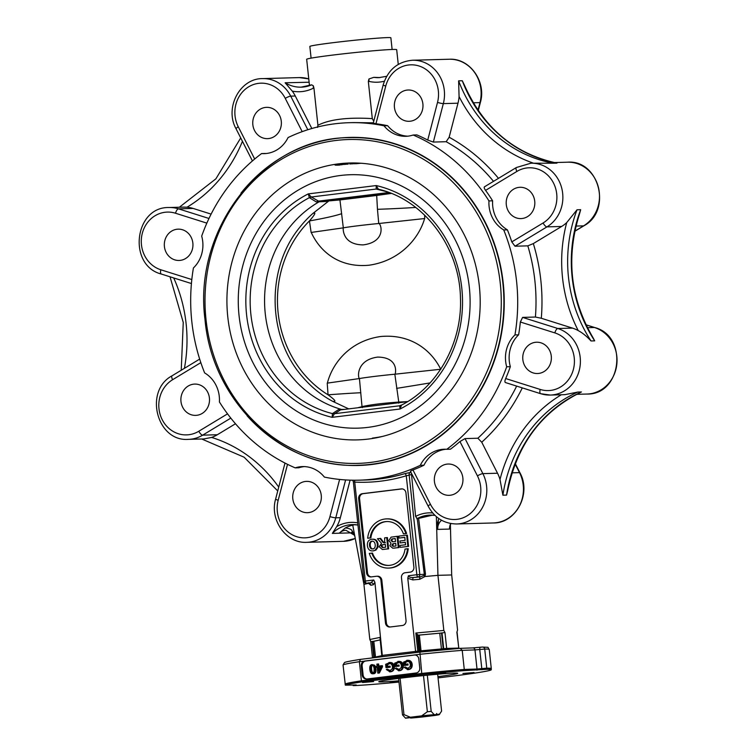 <?xml version="1.0" encoding="UTF-8"?>
<svg xmlns="http://www.w3.org/2000/svg" width="756" height="756" viewBox="0 0 756 756"><rect width="100%" height="100%" fill="white"/><g stroke="black" fill="none" stroke-linecap="round" stroke-linejoin="round"><path stroke-width="1.13" d="M398.866 680.806A39.718 1.389 -6.1 0 1 382.186 681.94A39.718 1.389 -6.1 0 1 378.765 681.742A39.718 1.389 -6.1 0 1 418.106 676.147A39.718 1.389 -6.1 0 1 457.758 673.303A39.718 1.389 -6.1 0 1 437.913 676.629M398.998 682.063A73.417 2.561 -6.1 0 1 353.676 685.616L356.227 684.964L345.35 685.172A73.417 2.561 -6.1 0 1 361.633 681.94L421.886 674.56A73.417 2.561 -6.1 0 1 464.279 670.61L486.751 669.315A73.417 2.561 -6.1 0 1 491.258 669.74A73.417 2.561 -6.1 0 1 438.055 677.886M445.605 672.632L430.533 674.361L445.605 672.632M474.003 672.538L462.918 673.464L474.003 672.538M362.521 682.507L373.606 681.572L362.521 682.507M398.96 681.714L390.238 682.366L398.903 681.165M345.35 685.172L343.044 664.949A73.559 2.57 -6.1 0 1 359.374 661.698L361.415 680.816A73.559 2.57 173.9 0 0 345.086 684.067M361.633 681.94L361.415 680.816L421.744 673.435L421.886 674.56M464.279 670.61L464.269 669.466A73.559 2.57 173.9 0 0 421.744 673.435L419.882 652.097L360.47 659.374C342.959 662.133 344.812 662.558 344.481 662.568L343.044 664.949M414.921 654.97L414.203 654.989A4.527 4.139 88.4 0 1 418.796 658.986L419.76 667.983A4.527 4.139 88.4 0 1 416.131 672.982L366.792 679.02A4.527 4.139 88.4 0 1 362.2 675.032L361.236 666.027A4.527 4.139 88.4 0 1 364.865 661.027L419.703 654.318A73.559 2.57 -6.1 0 1 462.228 650.349L464.269 669.466L477.008 669.032A4.527 4.073 88 0 1 476.998 670.175M458.835 648.45L456.879 632.224L457.569 630.069L451.682 574.957L450.387 524.73M450.066 525.855L449.536 529.068L450.368 525.675M432.545 515.129L417.255 518.729L424.324 574.295L425.486 574.125L424.891 576.526L437.941 575.335L436.373 516.669M458.646 648.468A2.268 2.07 -91.6 0 1 458.571 648.081L446.664 648.412L444.972 632.555L443.829 630.447L437.941 575.335L451.682 574.957M438.518 519.249L436.628 526.053L437.63 529.398L438.518 519.249A13.58 12.417 -91.6 0 1 439.056 518.72M417.255 518.729L415.602 516.424L411.406 473.237M420.298 465.318A178.803 163.504 88.4 0 1 359.1 480.173A178.803 163.504 88.4 0 1 324.362 477.074A30.552 27.944 -91.6 0 0 302.532 466.584A30.552 27.944 -91.6 0 0 295.19 467.87A178.803 163.504 88.4 0 1 219.41 401.956A30.552 27.944 -91.6 0 0 204.64 372.925A178.803 163.504 88.4 0 1 193.423 267.955A30.552 27.944 -91.6 0 0 201.691 236.108A178.803 163.504 88.4 0 1 261.595 153.572A30.552 27.944 -91.6 0 0 264.241 153.638A30.552 27.944 -91.6 0 0 288.074 137.554A178.803 163.504 88.4 0 1 349.272 122.699A178.803 163.504 88.4 0 1 384.02 125.808A30.552 27.944 -91.6 0 0 405.849 136.297A30.552 27.944 -91.6 0 0 413.182 135.012A178.803 163.504 88.4 0 1 488.962 200.926A30.552 27.944 -91.6 0 0 503.742 229.956A178.803 163.504 88.4 0 1 514.959 334.917A30.552 27.944 -91.6 0 0 506.681 366.773A178.803 163.504 88.4 0 1 446.777 449.3A30.552 27.944 -91.6 0 0 444.141 449.244A30.552 27.944 -91.6 0 0 420.298 465.318L423.965 465.224A30.552 27.944 88.4 0 1 445.974 449.253M410.933 472.311L404.8 473.634A2.268 0.888 -106.8 0 1 406.274 475.789L411.132 474.645M410.82 471.385C409.95 471.338 410.669 470.865 412.965 469.967A178.803 163.504 -91.6 0 0 423.965 465.224M240.966 193.139A164.09 150.047 88.4 0 1 349.924 137.403A164.09 150.047 88.4 0 1 503.855 290.37A164.09 150.047 88.4 0 1 371.612 464.505A164.09 150.047 88.4 0 1 358.684 465.469A164.09 150.047 88.4 0 1 247.099 415.8M353.109 137.356A164.09 150.047 -91.6 0 0 348.62 137.668M357.635 465.271A164.09 150.047 -91.6 0 0 362.133 465.337M357.635 137.422A163.863 149.839 -91.6 0 0 356.747 137.441M365.498 465.053A163.863 149.839 -91.6 0 0 366.651 465.025M348.705 408.883L332.905 401.455A112.039 102.447 88.4 0 1 303.458 377.915C267.369 338.263 265.479 269.438 299.329 227.868A112.039 102.447 88.4 0 1 312.823 213.504L329.134 200.718L318.512 201.124L311.292 196.995L308.278 193.886A118.484 108.344 -91.6 0 0 246.569 314.619A118.484 108.344 -91.6 0 0 332.149 417.321L334.454 413.768A6.795 6.086 66.4 0 1 332.413 413.645L332.149 417.321L400.104 408.996L401.474 405.15M400.935 405.396A6.795 5.689 69.8 0 1 400.831 405.443A6.795 5.689 69.8 0 1 399.64 405.717L400.104 408.996A118.484 108.344 -91.6 0 0 461.803 288.263A118.484 108.344 -91.6 0 0 376.223 185.56L376.214 189.038L386.845 191.731M401.313 405.225A6.795 6.237 -115.7 0 1 401.162 405.301L401.162 405.301A6.795 6.237 -115.7 0 1 399.385 405.821L334.653 413.674A6.795 6.502 57.3 0 1 332.432 413.598L332.413 413.645M342.411 409.648L338.49 409.62L332.432 413.598A115.11 105.254 88.4 0 1 250.869 314.212A115.11 105.254 88.4 0 1 309.355 197.666L316.291 201.928L327.49 201.427M338.49 409.62L340.899 409.837L407.512 401.682M340.569 409.865L334.653 413.674M400.831 405.443L401.351 405.207C437.941 386.552 462.218 342.808 460.461 298.346C459.771 247.099 424.012 199.716 378.387 189.208L376.223 185.56L308.278 193.886L309.355 197.666A6.795 6.426 -58.9 0 1 311.5 197.089M378.378 189.198L378.387 189.208A6.795 5.613 -76.2 0 0 376.497 189.132M378.255 189.17A6.795 6.161 -68.3 0 0 376.214 189.038L311.292 196.995A6.795 6.01 -71.3 0 0 309.327 197.609M318.512 201.124L316.291 201.928M321.394 200.935L319.372 201.644M341.485 409.45A112.039 102.447 88.4 0 1 265.252 313.551A112.039 102.447 88.4 0 1 319.287 201.701M318.597 201.115L388.971 192.496M488.962 200.926L492.619 200.822A178.803 163.504 -91.6 0 0 485.569 190.38C484.067 188.216 483.793 187.006 484.728 186.76M533.33 243.583L561.613 226.469A33.954 31.043 -91.6 0 0 566.707 222.604L577.017 209.79A135.806 124.173 88.4 0 0 591.031 340.965C586.514 336.136 582.262 332.697 578.255 330.627A33.954 31.043 -91.6 0 0 572.472 328.104L541.305 318.267A183.33 167.643 -91.6 0 0 533.33 243.583L527.82 245.861L514.997 246.21L511.793 241.901A178.803 163.504 -91.6 0 0 507.399 229.852A30.552 27.944 88.4 0 1 492.619 200.822M507.399 229.852L503.742 229.956M514.959 334.917L518.616 334.823A178.803 163.504 -91.6 0 0 520.355 322.018L522.604 317.397L535.418 317.038L541.305 318.267M520.355 322.018L554.857 332.905A29.427 26.904 88.4 0 1 573.407 369.334A29.427 26.904 88.4 0 1 540.181 389.435A4.527 1.748 107.5 0 0 540.644 393.696L505.66 382.621C504.677 382.404 504.677 381.043 505.679 378.548A178.803 163.504 -91.6 0 0 510.347 366.669A30.552 27.944 88.4 0 1 518.616 334.823M510.347 366.669L506.681 366.773M446.777 449.3L450.434 449.206A178.803 163.504 -91.6 0 0 459.95 441.542L465.034 438.584L477.858 438.234L481.742 442.222A183.33 167.643 -91.6 0 0 522.283 387.904M295.19 467.87L298.847 467.766A30.552 27.944 88.4 0 1 304.366 466.594M564.94 394.651L577.764 392.071A135.806 124.173 88.4 0 0 502.901 495.208L500 479.484A33.954 31.043 -91.6 0 0 497.533 473.237L481.742 442.222M199.669 359.1L172.084 375.789C143.725 390.767 156.719 442.024 188.471 439.359L203.931 438.934L211.623 437.422A33.954 31.043 -91.6 0 0 217.322 434.747L235.485 423.757M261.595 153.572L265.261 153.468A30.552 27.944 88.4 0 0 266.065 153.525M311.831 128.52L295.284 96.012A33.954 31.043 -91.6 0 0 292.26 91.117L285.125 82.791L309.119 82.224M292.26 91.117A38.48 35.182 -91.6 0 0 313.315 88.206L313.315 85.787L313.948 88.121L317.917 125.269L317.511 127.424M353.865 122.576L373.341 122.831M373.748 121.253L372.302 118.616C347.732 117.152 329.607 119.372 317.917 125.269M372.302 118.616L368.333 81.468L368.956 78.974L368.966 81.383A38.48 35.182 -91.6 0 0 384.369 81.204M457.985 103.203L443.337 103.61A33.954 31.043 -91.6 0 0 412.53 60.244C397.694 61.595 387.913 69.807 383.197 84.88A4.527 0.548 14.6 0 0 385.749 86.071A29.427 26.904 88.4 0 1 418.975 65.97A29.427 26.904 88.4 0 1 437.516 102.4L427.735 140.077L433.349 142.062L446.172 141.712L449.149 137.233L457.985 103.203A33.954 31.043 -91.6 0 0 459.072 96.522L458.618 80.845L462.275 80.741L464.288 84.88M368.956 78.974L373.833 77.329L380.032 77.584M313.315 85.787L311.595 84.823L301.171 87.157A33.954 31.043 88.4 0 1 285.125 82.791M458.618 80.845A135.806 124.173 88.4 0 0 553.307 163.22L530.892 163.211L516.367 167.52L484.416 186.845M555.49 162.833L556.964 163.116A135.806 124.173 -91.6 0 1 462.275 80.741M211.113 214.109L193.139 208.439A33.954 31.043 -91.6 0 0 187.016 207.22L183.765 207.116M593.006 337.686L594.698 340.861L591.031 340.965M581.43 391.967L580.192 392.6C541.315 412.067 517.142 444.745 507.673 490.625L506.558 495.104A135.806 124.173 -91.6 0 1 581.43 391.967L577.764 392.071M577.017 209.79L580.674 209.695L579.616 213.608M457.522 467.454A15.659 14.317 88.4 0 1 462.237 484.672A15.659 14.317 88.4 0 1 449.073 495.331A15.659 14.317 88.4 0 1 439.765 491.92A15.659 14.317 88.4 0 1 435.05 474.692A15.659 14.317 88.4 0 1 448.204 464.033A15.659 14.317 88.4 0 1 457.522 467.454M538.726 373.426A15.659 14.317 88.4 0 1 537.497 373.521A15.659 14.317 88.4 0 1 522.783 358.939A15.659 14.317 88.4 0 1 535.399 342.307A15.659 14.317 88.4 0 1 536.656 342.222A15.659 14.317 88.4 0 1 551.341 356.813A15.659 14.317 88.4 0 1 538.726 373.426M531.742 212.71A15.659 14.317 88.4 0 1 520.941 218.588A15.659 14.317 88.4 0 1 507.72 209.903A15.659 14.317 88.4 0 1 509.279 193.167A15.659 14.317 88.4 0 1 520.081 187.29A15.659 14.317 88.4 0 1 533.301 195.974A15.659 14.317 88.4 0 1 531.742 212.71M206.426 409.506A15.659 14.317 88.4 0 1 195.624 415.384A15.659 14.317 88.4 0 1 182.404 406.7A15.659 14.317 88.4 0 1 183.963 389.964A15.659 14.317 88.4 0 1 194.764 384.086A15.659 14.317 88.4 0 1 207.985 392.77A15.659 14.317 88.4 0 1 206.426 409.506M180.297 260.366A15.659 14.317 88.4 0 1 179.04 260.461A15.659 14.317 88.4 0 1 164.354 245.861A15.659 14.317 88.4 0 1 176.97 229.248A15.659 14.317 88.4 0 1 178.208 229.153A15.659 14.317 88.4 0 1 192.912 243.734A15.659 14.317 88.4 0 1 180.297 260.366M292.808 498.771A15.659 14.317 88.4 0 1 306.605 481.374A15.659 14.317 88.4 0 1 321.253 495.284A15.659 14.317 88.4 0 1 307.456 512.681A15.659 14.317 88.4 0 1 292.808 498.771M420.27 652.059A2.268 2.07 88.4 0 1 419.835 650.907L381.761 655.452L379.966 637.412L369.826 639.51L363.929 584.397L352.75 525.155A33.954 31.043 -91.6 0 0 345.227 528.028L339.227 533.207L332.356 533.396L336.685 526.62A33.954 31.043 -91.6 0 0 340.351 517.69L350.094 480.154M351.909 532.252L351.134 532.876L352.608 532.838M354.81 536.07L351.54 529.899L354.583 535.135M354.744 524.636L352.75 525.155M394.443 107.39A15.659 14.317 88.4 0 1 408.24 90.002A15.659 14.317 88.4 0 1 422.887 103.912A15.659 14.317 88.4 0 1 409.09 121.3A15.659 14.317 88.4 0 1 394.443 107.39M407.673 136.174A30.552 27.944 88.4 0 1 387.677 125.704A178.803 163.504 -91.6 0 0 375.959 123.748L373.606 123.219M427.735 140.077A178.803 163.504 -91.6 0 0 416.849 134.908L413.182 135.012M275.94 110.763A15.659 14.317 88.4 0 1 280.656 127.981A15.659 14.317 88.4 0 1 267.492 138.641A15.659 14.317 88.4 0 1 258.183 135.23A15.659 14.317 88.4 0 1 253.468 118.002A15.659 14.317 88.4 0 1 266.632 107.343A15.659 14.317 88.4 0 1 275.94 110.763M384.02 125.808L387.677 125.704M425.486 574.125L418.607 518.342M444.972 632.555L439.756 633.197L441.438 648.941L421.026 650.822A2.268 0.869 -95.3 0 0 421.281 651.955M418.153 635.153L419.835 650.907L421.026 650.822L419.344 635.078L418.153 635.153L415.838 633.027L443.829 630.447M419.344 635.078L439.756 633.197M407.786 578.274L412.861 579.918A2.268 0.869 84.7 0 1 413.475 577.508C410.536 577.678 408.845 577.093 408.41 575.76L407.786 578.274L415.724 652.608M373.351 584.757A2.268 2.126 78.4 0 0 370.988 582.715L368.493 583.226A2.268 2.126 -101.6 0 1 370.856 585.276L373.351 584.757L374.891 582.309L382.441 656.68M363.929 584.397L368.682 583.254M381.78 655.717L375.496 657.011L373.814 641.268L370.969 641.617M369.826 639.51L370.761 641.485M373.814 641.268L380.107 639.973M398.261 64.402L396.692 49.688A45.265 1.578 173.9 0 0 392.799 49.461A45.265 1.578 173.9 0 0 342.232 53.95A45.265 1.578 173.9 0 0 306.671 59.308L309.488 85.645M481.941 669.731A4.527 0.728 -96.4 0 1 481.799 668.606L477.008 669.032L474.966 649.914L462.228 650.349L460.187 648.346L472.859 647.901A2.268 2.041 -92 0 0 472.698 647.911M360.546 659.364L359.374 661.698L365.781 661.009A4.527 4.139 -91.6 0 0 362.152 666.008L363.116 675.004A4.527 4.139 -91.6 0 0 366.896 679.011M424.891 576.526L423.908 575.486L420.374 576.875L413.475 577.508L418.002 576.951A2.268 2.041 -92 0 0 419.788 574.456L409.128 474.749A2.268 2.041 -92.8 0 1 410.546 472.33M354.403 480.23A2.268 0.917 -87.1 0 1 354.734 482.101A181.071 165.573 -91.6 0 0 406.274 475.789L416.849 574.73L424.324 574.295L423.908 575.486M374.891 582.309L373.748 580.003L365.309 581.043L354.734 482.101L353.326 481.619L352.627 480.211M412.861 579.918L419.76 579.285A2.268 0.869 84.7 0 1 420.374 576.875L418.002 576.951A2.268 0.917 83 0 1 416.849 574.73L408.41 575.76M402.164 488.886L363.211 493.659A4.527 4.139 -91.6 0 0 359.582 498.658L367.51 572.887L366.594 572.906A4.527 4.139 -91.6 0 0 371.187 576.904L376.327 576.27A4.527 4.139 88.4 0 1 376.686 576.252L377.603 576.223A4.527 4.139 88.4 0 1 381.837 580.239L386.401 622.982L385.484 623.001A4.527 4.139 -91.6 0 0 390.077 626.998L402.419 625.486A4.527 4.139 -91.6 0 0 406.048 620.487L401.474 577.754A4.527 4.139 88.4 0 1 405.112 572.746L410.253 572.122A4.527 4.139 -91.6 0 0 413.882 567.123L405.944 492.893A4.527 4.139 -91.6 0 0 401.351 488.905L402.069 488.877M385.484 623.001L380.92 580.268L381.837 580.239M376.686 576.252A4.527 4.139 88.4 0 1 380.92 580.268M366.594 572.906L358.665 498.686L359.582 498.658M363.211 493.659L362.294 493.687A4.527 4.139 -91.6 0 0 358.665 498.686M362.294 493.687L401.351 488.905M373.748 580.003L370.988 582.715L366.471 583.263A2.268 0.917 -97 0 1 365.309 581.043L363.976 581.26A2.268 2.268 0 0 0 366.273 583.282A2.268 2.098 -91.1 0 0 366.471 583.263L368.455 583.226M415.016 654.98L365.781 661.009M377.877 664.004L378.104 666.159L381.676 665.724L381.78 666.735L378.652 673.029L377.83 673.123L377.206 667.302L376.101 667.435L375.987 666.423L377.093 666.282L376.866 664.127L378.605 663.985L378.832 666.074M381.676 665.724L382.404 665.705L382.517 666.716L379.389 673.01L377.83 673.123M377.216 667.368L376.101 667.435M397.826 661.415C400.51 661.254 402.079 662.615 402.513 665.507C402.712 668.512 401.512 670.241 398.894 670.704L395.256 668.446L396.201 668.03L398.781 669.684L401.285 667.567L401.398 665.715C401.001 663.314 399.867 662.237 397.996 662.483L395.7 663.711L395.879 665.375L399.026 665.063L399.14 666.121L394.925 666.565L394.566 663.239L399.017 661.358M398.554 661.396C401.247 661.235 402.806 662.596 403.25 665.488C403.449 668.493 402.239 670.222 399.631 670.685L398.45 670.742L399.631 670.685M396.201 668.03L399.518 669.665M398.733 662.464L396.427 663.683L396.607 665.289M406.756 660.319C409.45 660.158 411.009 661.519 411.453 664.411C411.651 667.416 410.442 669.154 407.834 669.608L404.186 667.35L405.14 666.934L407.72 668.587L410.215 666.471L410.338 664.628C409.941 662.218 408.807 661.141 406.936 661.387L404.64 662.615L404.819 664.278L407.956 663.966L408.07 665.025L403.865 665.469L403.506 662.143L407.956 660.262M407.493 660.3C410.177 660.139 411.746 661.5 412.181 664.392C412.379 667.397 411.179 669.136 408.571 669.589L407.389 669.646L408.571 669.589M405.14 666.934L408.457 668.569M407.673 661.368L405.367 662.596L405.537 664.193M388.886 662.511C391.57 662.341 393.139 663.711 393.574 666.603C393.772 669.608 392.572 671.337 389.964 671.8L386.316 669.542L387.261 669.126L389.841 670.78L392.345 668.663L392.459 666.811C392.062 664.411 390.928 663.333 389.066 663.579L386.76 664.798L386.94 666.471L390.087 666.149L390.2 667.217L385.985 667.661L385.636 664.326L390.077 662.454M389.614 662.483C392.307 662.322 393.867 663.692 394.311 666.584C394.509 669.589 393.3 671.319 390.691 671.782L389.52 671.838L390.691 671.782M387.261 669.126L390.578 670.761M389.794 663.551L387.497 664.779L387.667 666.376M372.028 664.571L373.993 665.271L375.193 668.833C375.524 671.895 374.796 673.539 373.01 673.757C371.253 674.031 370.204 672.613 369.835 669.485C369.514 666.433 370.242 664.798 372.028 664.571L374.721 665.252L375.93 668.814C376.261 671.876 375.524 673.52 373.738 673.728L373.228 673.747M378.652 671.233L378.217 667.179L380.788 666.858L378.652 671.233M380.75 666.934L378.945 667.151L379.247 670.005M378.945 667.151L378.217 667.179M379.389 673.01L378.652 673.029M382.517 666.716L381.78 666.735M398.289 665.082L398.403 666.14L394.925 666.565M399.14 666.121L398.403 666.14M396.427 663.683L395.7 663.711M407.229 663.985L407.342 665.044L403.865 665.469M408.07 665.025L407.342 665.044M405.367 662.596L404.64 662.615M389.349 666.168L389.463 667.236L385.985 667.661M390.2 667.217L389.463 667.236M387.497 664.779L386.76 664.798M372.358 665.469L372.122 665.478C373.105 665.1 373.785 666.263 374.154 668.956L373.965 672.056L372.925 672.84C371.933 673.218 371.253 672.056 370.875 669.362C370.676 666.641 371.092 665.346 372.122 665.478L372.245 665.469M372.85 665.46C371.82 665.327 371.413 666.622 371.612 669.343C371.98 672.037 372.661 673.199 373.653 672.821M367.51 572.887A4.527 4.139 -91.6 0 0 371.3 576.894M386.401 622.982A4.527 4.139 -91.6 0 0 390.19 626.989M371.772 553.118A18.853 17.237 -91.6 0 0 388.433 565.431A18.853 17.237 -91.6 0 0 405.027 549.045L407.493 548.743A21.499 19.665 88.4 0 1 388.508 568.077A21.499 19.665 88.4 0 1 369.306 553.42L372.51 553.099A18.853 17.237 -91.6 0 0 388.801 565.412M407.493 548.743L408.221 548.724A21.499 19.665 88.4 0 1 389.245 568.058L388.508 568.077M387.1 521.527A18.853 17.237 -91.6 0 0 370.884 537.903L367.681 538.225A21.499 19.665 88.4 0 1 386.666 518.89A21.499 19.665 88.4 0 1 405.868 533.547L403.402 533.849A18.853 17.237 -91.6 0 0 386.741 521.536A18.853 17.237 -91.6 0 0 370.147 537.922L367.681 538.225M386.666 518.89L387.393 518.871A21.499 19.665 88.4 0 1 406.596 533.528L403.402 533.849M386.703 537.611L387.431 537.592L388.641 548.837L382.347 549.489L379.153 546.739L381.525 543.28L377.452 538.745L379.928 538.442L381.695 540.71C382.857 542.496 383.859 543.129 384.7 542.619L384.624 537.866L386.703 537.611L387.904 548.865L382.347 549.489M379.928 538.442L380.665 538.423L382.423 540.691C383.594 542.468 384.596 543.11 385.437 542.6M406.652 535.172L407.389 535.153L408.59 546.399L400.236 547.353L400.028 545.445L405.575 544.764L405.31 542.279L400.151 542.902L399.943 541.003L405.112 540.37L404.781 537.327L399.045 538.036L398.837 536.127L406.652 535.172L407.862 546.418L400.236 547.353M405.32 542.345L400.151 542.902M404.791 537.393L399.045 538.036M397.07 536.344L397.807 536.325L399.007 547.571L392.789 548.213L389.86 545.756L391.041 543.148L388.801 540.663L391.069 537.157L397.07 536.344L398.28 547.59L392.789 548.213M372.462 539.236C375.666 538.971 377.537 540.682 378.076 544.367L377.915 547.306L375.902 550.141L373.001 550.878C369.807 551.152 367.936 549.414 367.378 545.662C367.123 541.901 368.578 539.765 371.735 539.255L373.067 539.189M370.884 537.903L370.147 537.922M406.596 533.528L405.868 533.547M388.641 548.837L387.904 548.865M384.161 542.666L384.7 542.619M383.783 544.547L385.314 544.358L385.626 547.212L382.479 547.561L381.279 546.333C380.807 545.36 381.648 544.764 383.783 544.547L384.52 544.528C382.375 544.745 381.544 545.341 382.007 546.314L383.207 547.542M385.324 544.424L384.52 544.528M408.59 546.399L407.862 546.418M399.007 547.571L398.28 547.59M395.719 543.375L396.002 545.974L393.025 546.304L391.844 545.189L392.855 543.762L395.719 543.375M395.199 538.499L395.52 541.513L392.619 541.825L390.956 540.512L391.854 538.981L395.199 538.499M395.728 543.451L392.855 543.762M393.583 543.744L392.581 545.17L393.763 546.286M395.208 538.574L391.854 538.981M392.591 538.962L391.693 540.493L393.025 541.797M371.735 539.255C374.938 538.99 376.809 540.701 377.348 544.386L377.187 547.325L375.165 550.16L373.729 550.859M372.491 541.183L371.943 541.192C373.729 540.994 374.815 542.175 375.212 544.726C375.392 547.316 374.579 548.724 372.765 548.941C370.969 549.177 369.882 548.015 369.523 545.454C369.363 542.827 370.166 541.409 371.943 541.192L372.226 541.173M372.67 541.173C370.894 541.39 370.09 542.808 370.251 545.426C370.62 547.987 371.697 549.158 373.502 548.922M375.902 550.141L375.165 550.16M329.134 200.718L390.446 193.064M398.762 403.156L398.771 402.069C382.545 403.213 370.298 404.734 362.02 406.643L359.431 378.548L327.367 383.122C332.205 363.91 349.206 341.041 380.589 336.524C410.461 333.727 431.166 349.83 440.729 369.24M440.852 369.23L394.84 374.211L398.771 402.069L407.664 401.587M430.003 382.923A67.898 1.115 -9.3 0 1 396.598 388.367M327.225 383.141L328.038 394.812C339.992 403.458 332.545 400.954 332.905 401.455M312.823 213.504C312.568 213.939 319.259 209.639 309.45 220.922L311.122 232.451L343.318 227.849L339.935 199.943L376.696 195.464L377.461 209.308A67.898 3.61 177.1 0 0 415.715 207.437M377.461 209.308L378.737 223.511L424.598 218.55C419.145 237.781 400.585 260.697 369.004 265.224C339.453 268.011 320.119 251.871 311.245 232.432L311.122 232.451M424.749 218.531L424.617 215.129M360.839 392.742A67.898 1.285 -4.7 0 0 328.038 394.812A107.947 98.705 88.4 0 1 309.45 220.922A67.898 6.01 172.5 0 0 341.703 213.683M379.058 223.483C382.149 226.11 384.596 242.156 363.192 244.887C344.641 244.755 342.959 231.988 343.205 227.868A29.427 1.03 -6.1 0 1 343.318 227.849A29.427 1.03 173.9 0 1 378.737 223.511A29.427 1.03 -6.1 0 1 379.058 223.483L424.598 218.55M311.245 232.432L343.205 227.868M359.289 378.567C357.465 375.912 357.314 359.799 377.669 357.097C396.503 357.229 396.399 370.043 395.114 374.182A29.427 1.03 173.9 0 0 394.84 374.211A29.427 1.03 173.9 0 0 359.431 378.548M328.35 200.945L339.935 199.943L340.115 198.885M362.398 407.607L362.02 406.643L357.739 407.777M376.45 194.434L376.696 195.464L391.325 193.413M431.185 711.387A20.374 0.709 173.9 0 0 427.357 711.746L421.697 715.856L410.357 717.246L403.969 714.609A20.374 0.709 173.9 0 0 402.504 714.902L405.547 718.2L436.297 714.628L434.227 714.685L431.185 711.387L427.32 675.193M436.297 714.628L436.637 713.494L437.214 714.609L410.602 718.058A16.972 0.595 -6.1 0 0 423.133 716.896L434.473 715.507A16.972 0.595 -6.1 0 0 439.283 714.59L439.784 713.976L437.214 714.609M437.658 674.239L441.599 711.103L439.274 714.552A16.972 0.595 -6.1 0 1 439.283 714.59M421.697 715.856A16.972 0.595 -6.1 0 1 434.227 714.685M405.547 718.2L405.547 718.2A16.972 0.595 -6.1 0 1 410.357 717.246M398.601 678.406L402.504 714.902M403.969 714.609L400.085 678.226M423.492 675.58L427.357 711.746M392.118 49.49L390.871 37.8A40.739 1.417 173.9 0 0 350.208 40.72A40.739 1.417 173.9 0 0 309.847 46.456L311.094 58.146M348.696 163.05A20.374 0.709 173.9 0 0 342.912 164.175A20.374 0.709 173.9 0 0 344.67 164.279A20.374 0.709 173.9 0 0 348.204 164.09M349.745 163.976A20.374 0.709 173.9 0 0 359.128 163.145M359.44 163.164A21.726 0.756 -6.1 0 1 352.031 163.854M345.483 164.335A21.726 0.756 -6.1 0 1 341.57 164.307A21.726 0.756 -6.1 0 1 348.043 163.079M346.248 163.173A25.071 0.879 173.9 0 0 338.263 164.704A25.071 0.879 173.9 0 0 342.156 164.723M354.403 163.768A25.071 0.879 173.9 0 0 360.177 163.201M344.112 163.315A28.293 0.983 173.9 0 0 335.04 165.016A28.293 0.983 173.9 0 0 337.469 165.158A28.293 0.983 173.9 0 0 339.85 165.054M355.934 163.74A28.293 0.983 173.9 0 0 360.848 163.249M372.462 438.093A137.611 125.836 -91.6 0 0 382.99 436.306M491.258 669.74L491.287 668.578A73.559 2.57 173.9 0 0 486.76 668.181A4.527 4.252 89.4 0 1 486.751 669.315M473.001 647.901L482.366 647.06A2.268 2.126 89.4 0 1 484.719 649.064L486.76 668.181L481.799 668.606L479.748 649.489L484.719 649.064A73.559 2.57 -6.1 0 1 489.245 649.461L491.287 668.578M479.871 647.278L472.859 647.901A2.268 2.041 -92 0 1 474.966 649.914L479.748 649.489L479.871 647.278L482.583 647.051C490.559 647.656 486.741 646.541 489.245 649.461M460.187 648.346A71.3 2.485 173.9 0 0 419.882 652.097L360.489 659.374M373.833 657.739A2.268 0.917 83 0 0 373.804 657.247L372.462 657.465L370.742 641.381M374.324 657.682A2.268 0.917 83 0 0 374.286 657.191L373.804 657.247L372.113 641.419M441.532 520.241A11.321 10.348 88.4 0 0 437.63 529.398L449.536 529.068A11.321 10.348 -91.6 0 1 450.708 523.521M416.839 518.758A33.954 31.043 88.4 0 1 430.098 515.091A33.954 31.043 88.4 0 1 434.936 515.375L430.098 515.091M432.668 512.965A36.212 33.113 -91.6 0 0 415.602 516.424M404.8 473.634A178.803 163.504 88.4 0 1 365.517 480.003L359.1 480.173M349.603 137.639A163.863 149.839 88.4 0 1 503.505 290.285A163.863 149.839 88.4 0 1 371.451 464.279A163.863 149.839 88.4 0 1 358.495 465.252M206.01 319.486A162.001 148.129 88.4 0 1 411.822 153.043A162.001 148.129 88.4 0 1 441.617 431.874A162.001 148.129 88.4 0 1 206.01 319.486M227.773 316.858A138.49 126.63 88.4 0 1 403.723 174.57A138.49 126.63 88.4 0 1 429.191 412.937A138.49 126.63 88.4 0 1 227.773 316.858M239.047 315.535A126.772 115.914 88.4 0 1 400.104 185.296A126.772 115.914 88.4 0 1 423.417 403.487A126.772 115.914 88.4 0 1 239.047 315.535M402.097 404.81L399.64 405.717M527.82 245.861A178.803 163.504 88.4 0 1 535.418 317.038M516.641 386.127A178.803 163.504 88.4 0 1 477.858 438.234M561.321 394.755A140.332 128.312 -91.6 0 0 500 479.484M561.613 226.469L546.957 226.876A33.954 31.043 -91.6 0 0 561.755 188.272A33.954 31.043 -91.6 0 0 530.892 163.211M514.997 246.21L546.957 226.876A4.527 1.625 58.8 0 1 543.11 222.963L511.793 241.901M566.707 222.604A140.332 128.312 -91.6 0 0 578.255 330.627M188.471 439.359A33.954 31.043 -91.6 0 0 202.665 435.154L230.816 418.115M227.547 413.853L198.819 431.241A4.527 1.625 -121.2 0 0 202.665 435.154L217.322 434.747M295.284 96.012L290.71 96.135A33.954 31.043 -91.6 0 0 262.663 78.605L299.3 77.594A33.954 31.043 88.4 0 1 308.769 78.936M313.315 88.206L313.948 88.121M368.333 81.468L368.966 81.383M412.53 60.244L449.168 59.242A33.954 31.043 88.4 0 1 479.965 102.599L473.237 102.788M386.675 76.299L378.879 77.641A33.954 31.043 88.4 0 1 373.833 77.329M311.34 84.984A33.954 31.043 88.4 0 1 301.171 87.157M433.349 142.062L443.337 103.61A4.527 0.548 14.6 0 1 437.516 102.4M446.172 141.712A178.803 163.504 88.4 0 1 493.517 181.345M498.478 178.34A183.33 167.643 -91.6 0 0 449.149 137.233M459.072 96.522A140.332 128.312 -91.6 0 0 533.367 163.145M187.016 207.22A140.332 128.312 -91.6 0 0 242.43 141.315M587.403 327.688L594.452 327.499A33.954 31.043 88.4 0 1 616.802 364.449A33.954 31.043 88.4 0 1 586.921 394.046L576.639 394.33M540.88 393.734A33.954 31.043 -91.6 0 0 550.283 395.057A33.954 31.043 -91.6 0 0 580.164 365.45A33.954 31.043 -91.6 0 0 557.824 328.501L572.472 328.104M585.995 324.825L594.452 327.499A4.527 1.748 -72.5 0 1 594.688 327.528A4.527 1.748 -72.5 0 1 594.906 327.641M512.048 472.831L519.514 472.632A33.954 31.043 88.4 0 1 493.337 522.963C516.168 523.332 531.648 493.536 519.93 472.765A4.527 0.841 153 0 0 519.514 472.632L515.129 464.023M580.674 209.695A135.806 124.173 -91.6 0 0 594.698 340.861M554.857 332.905A4.527 1.748 -72.5 0 1 557.824 328.501L522.604 317.397M540.181 389.435L505.679 378.548M575.949 226.072L583.594 225.864A4.527 1.625 58.8 0 0 583.915 225.779C612.275 210.801 599.281 159.544 567.529 162.2A33.954 31.043 88.4 0 1 598.383 187.261A33.954 31.043 88.4 0 1 583.594 225.864L574.796 231.194M553.307 163.22L556.964 163.116M485.569 190.38L516.877 171.442A4.527 1.625 -121.2 0 1 516.367 167.52M516.877 171.442A29.427 26.904 88.4 0 1 553.486 182.99A29.427 26.904 88.4 0 1 543.11 222.963M278.737 487.119A140.332 128.312 -91.6 0 0 211.623 437.422M198.819 431.241A29.427 26.904 88.4 0 1 162.209 419.693A29.427 26.904 88.4 0 1 172.595 379.72L200.831 362.634M172.084 375.789A4.527 1.625 58.8 0 0 172.595 379.72M184.407 368.333A140.332 128.312 -91.6 0 0 173.71 277.953M208.977 218.465L178.482 208.845A4.527 1.748 107.5 0 0 175.524 213.239L206.842 223.124M161.548 274.069A4.527 1.748 -72.5 0 1 161.311 274.041A4.527 1.748 -72.5 0 1 160.839 269.779A29.427 26.904 88.4 0 1 142.298 233.339A29.427 26.904 88.4 0 1 175.524 213.239M193.139 208.439L178.482 208.845A33.954 31.043 -91.6 0 0 169.079 207.522L183.878 207.116M191.807 279.54L160.839 269.779M278.18 500.274A4.527 0.548 -165.4 0 1 275.628 499.083C269.42 519.92 286.25 543.668 306.832 542.326A33.954 31.043 -91.6 0 0 335.768 517.813A4.527 0.548 -165.4 0 1 329.956 516.603A29.427 26.904 88.4 0 1 296.73 536.703A29.427 26.904 88.4 0 1 278.18 500.274L287.516 464.335M339.605 479.436L329.956 516.603M340.351 517.69L335.768 517.813L345.605 479.937M355.254 538.423A33.954 31.043 88.4 0 1 343.47 541.324L355.273 538.48M354.64 535.324L345.908 530.277A11.321 10.348 88.4 0 0 339.227 533.207L351.134 532.876A11.321 10.348 -91.6 0 1 351.861 532.215M351.54 529.899A13.58 12.417 -91.6 0 0 345.227 528.028M332.356 533.396A33.954 31.043 88.4 0 1 352.39 524.607A33.954 31.043 88.4 0 1 357.966 525.004L352.39 524.607M357.739 522.859A36.212 33.113 -91.6 0 0 336.685 526.62M477.981 110.244L479.965 102.599A4.527 0.548 14.6 0 0 480.372 102.485C486.58 81.648 469.75 57.9 449.168 59.242M375.959 123.748L385.749 86.071M262.663 78.605C239.832 78.237 224.352 108.032 236.07 128.804A4.527 0.841 -27 0 1 238.272 126.8A29.427 26.904 88.4 0 1 248.648 86.827A29.427 26.904 88.4 0 1 285.258 98.374A4.527 0.841 -27 0 1 290.71 96.135L307.815 129.739M285.258 98.374L302.192 131.648M254.677 159.034L238.272 126.8M430.438 504.299A4.527 0.841 153 0 0 428.236 506.303C434.634 517.888 444.122 523.776 456.7 523.974A33.954 31.043 -91.6 0 0 482.876 473.634A4.527 0.841 153 0 0 477.433 475.874A29.427 26.904 88.4 0 1 467.047 515.847A29.427 26.904 88.4 0 1 430.438 504.299L412.965 469.967M459.95 441.542L477.433 475.874M497.533 473.237L482.876 473.634L465.034 438.584M502.901 495.208L506.558 495.104M418.257 635.163L441.192 633.046M442.005 632.857L443.696 648.686L446.664 648.412A2.268 2.07 -91.6 0 0 447.032 649.451M443.214 649.801A2.268 0.917 -97 0 0 443.205 648.752L443.696 648.686A2.268 0.917 -97 0 1 443.706 649.754M441.636 649.943A2.268 0.869 84.7 0 1 441.438 648.941L443.205 648.752L441.523 632.989M417.208 634.492L418.966 650.935A2.268 2.07 -91.6 0 0 419.457 652.154M415.838 633.027L417.766 651.02A2.268 0.869 -95.3 0 0 418.077 652.324M379.966 637.412L381.893 655.414A2.268 2.126 -101.6 0 1 381.619 656.784M368.644 583.434L370.856 585.276M372.916 641.409L380.107 639.926M372.604 641.428L374.286 657.191L375.496 657.011A2.268 2.126 -101.6 0 1 375.496 657.531M419.76 579.285L424.948 576.535M403.25 665.488L402.513 665.507M412.181 664.392L411.453 664.411M394.311 666.584L393.574 666.603M375.93 668.814L375.193 668.833M371.612 669.343L370.875 669.362M374.721 665.252L373.993 665.271M361.236 666.027L362.152 666.008M362.2 675.032L363.116 675.004M382.007 546.314L381.279 546.333M382.423 540.691L381.695 540.71M384.265 549.376L383.528 549.395M394.897 548.072L394.159 548.091M395.095 543.526L394.358 543.545M392.581 545.17L391.844 545.189M394.008 538.716L393.271 538.735M391.693 540.493L390.956 540.512M377.915 547.306L377.187 547.325M378.076 544.367L377.348 544.386M370.251 545.426L369.523 545.454M344.547 409.393L341.58 409.469M352.995 685.021A4.527 4.527 0 0 0 353.165 685.597M450.056 525.902L450.86 523.549M356.501 137.45L349.546 137.639C264.449 137.29 192.704 227.849 205.018 319.656C212.067 401.719 283.084 469.174 358.552 465.252L365.517 465.053M556.255 162.965C513.919 153.581 483.245 127.518 464.241 84.776M240.72 137.942L215.876 178.841L179.361 207.238M540.644 393.696L550.283 395.057L565.082 394.651M593.063 337.771C570.232 298.639 565.762 257.22 579.654 213.513M519.93 472.765L515.28 463.626M586.921 394.046C621.744 395.019 628.472 336.089 594.688 327.528L585.966 324.778M574.768 231.317L583.915 225.779M554.28 162.568L567.529 162.2M201.72 439L244.094 457.191L277.745 490.937M170.034 276.79L183.254 322.462L181.232 370.251M191.419 283.538L161.311 274.041C127.528 265.479 134.256 206.549 169.079 207.522M284.993 463.059L275.628 499.083M306.832 542.326L343.47 541.324M478.255 110.631L480.372 102.485M383.197 84.88L373.228 123.275M236.07 128.804L252.428 160.943M308.76 78.898L299.3 77.594M410.423 471.309L428.236 506.303M353.978 122.576L349.272 122.699M456.7 523.974L493.337 522.963M381.487 656.803L381.761 655.452M458.769 648.09L457.059 632.092M419.863 652.097L460.262 648.336M363.976 581.26L353.326 481.619M366.273 583.282L368.985 583.367L368.616 582.763M338.263 164.704L337.762 164.298M334.974 164.383L335.04 165.016"/></g></svg>
